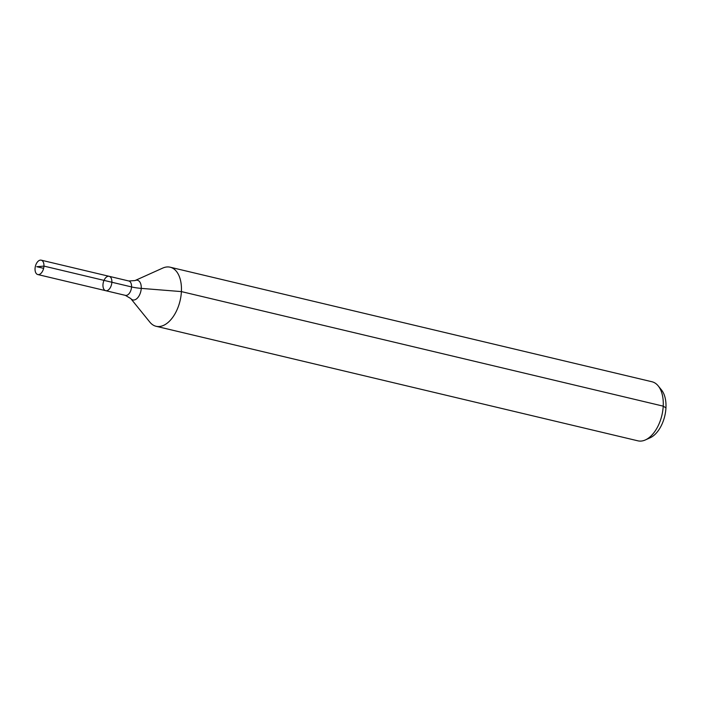 <?xml version="1.0" encoding="UTF-8"?>
<svg xmlns="http://www.w3.org/2000/svg" width="701" height="701" viewBox="0 0 701 701"><rect width="100%" height="100%" fill="white"/><g stroke="black" fill="none" stroke-linecap="round" stroke-linejoin="round"><path stroke-width="1.05" d="M102.968 284.755A7.387 4.241 -76.6 0 0 105.702 290.687A7.387 4.241 -76.6 0 0 111.538 284.483A7.387 4.241 -76.6 0 0 109.119 276.308A7.387 4.241 -76.6 0 0 102.968 284.755M135.013 280.566A10.103 5.792 -76.6 0 1 140.796 291.441A10.103 5.792 -76.6 0 1 130.745 298.547L149.856 322.136A30.362 17.42 -76.6 0 0 156.104 326.289L637.919 440.833A30.362 17.42 -76.6 0 0 645.367 439.939L650.16 437.783A26.857 15.404 -76.6 0 0 664.767 416.008A26.857 15.404 -76.6 0 0 661.525 389.984L658.213 385.9A30.362 17.42 -76.6 0 0 651.965 381.756L170.15 267.204A30.362 17.42 -76.6 0 0 162.702 268.097L135.013 280.566L128.8 280.987L41.21 260.167A7.387 4.241 -76.6 0 0 35.05 268.606A7.387 4.241 -76.6 0 0 37.793 274.547A7.387 4.241 -76.6 0 0 43.944 266.1A7.387 4.241 -76.6 0 0 41.21 260.167M645.367 439.939A30.362 17.42 -76.6 0 0 661.884 415.325A30.362 17.42 -76.6 0 0 658.213 385.9M156.104 326.289A30.362 17.42 -76.6 0 0 180.069 300.773A30.362 17.42 -76.6 0 0 170.15 267.204M130.745 298.547L125.383 295.366L105.702 290.687A7.387 4.241 -76.6 0 0 111.538 284.483A7.387 4.241 -76.6 0 0 109.119 276.308M665.95 407.894L663.225 406.151L181.41 291.598L141.243 288.383A20.241 5.038 3 0 1 131.543 286.928L43.944 266.1L36.75 266.704M111.862 282.249L43.944 266.1L36.75 266.704L43.62 268.334M125.383 295.366A7.387 4.241 -76.6 0 0 131.218 289.162A7.387 4.241 -76.6 0 0 128.8 280.987M105.702 290.687L37.793 274.547"/></g></svg>

